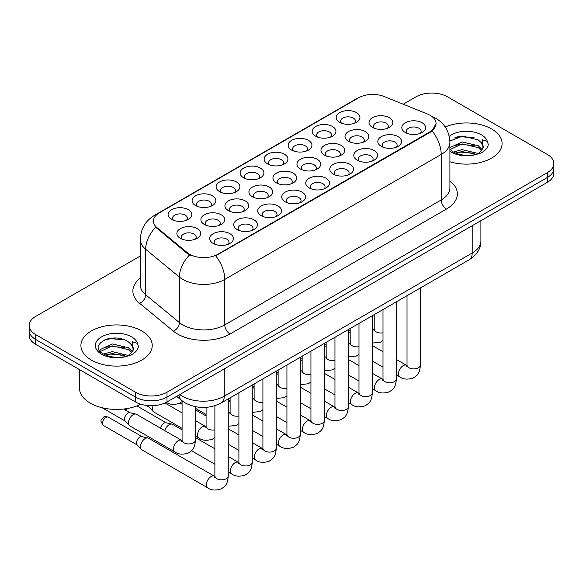 <?xml version="1.0" encoding="UTF-8"?>
<svg xmlns="http://www.w3.org/2000/svg" width="583" height="583" viewBox="0 0 583 583"><rect width="100%" height="100%" fill="white"/><g stroke="black" fill="none" stroke-linecap="round" stroke-linejoin="round"><path stroke-width="0.87" d="M339.678 122.328L339.678 122.328A11.886 6.865 180 0 1 339.678 112.628A11.886 6.865 180 0 1 356.49 112.628A11.886 6.865 180 0 1 356.49 122.328A11.886 6.865 180 0 1 339.678 122.328M354.544 123.239A7.426 4.292 0 0 0 355.513 121.118A7.426 4.292 0 0 0 353.342 118.087A7.426 4.292 0 0 0 345.245 117.154A7.426 4.292 0 0 0 340.654 121.118A7.426 4.292 0 0 0 341.631 123.239M267.633 163.932L267.633 163.932A11.886 6.865 180 0 1 267.633 154.225A11.886 6.865 180 0 1 284.438 154.225A11.886 6.865 180 0 1 284.438 163.932A11.886 6.865 180 0 1 267.633 163.932M282.493 164.836A7.426 4.292 0 0 0 283.462 162.715A7.426 4.292 0 0 0 281.29 159.684A7.426 4.292 0 0 0 273.194 158.751A7.426 4.292 0 0 0 268.603 162.715A7.426 4.292 0 0 0 269.579 164.836M243.614 177.793L243.614 177.793A11.886 6.865 180 0 1 243.614 168.093A11.886 6.865 180 0 1 260.426 168.093A11.886 6.865 180 0 1 260.426 177.793A11.886 6.865 180 0 1 243.614 177.793M258.473 178.704A7.426 4.292 0 0 0 259.45 176.583A7.426 4.292 0 0 0 257.271 173.552A7.426 4.292 0 0 0 249.174 172.619A7.426 4.292 0 0 0 244.59 176.583A7.426 4.292 0 0 0 245.56 178.704M219.594 191.661L219.594 191.661A11.886 6.865 180 0 1 219.594 181.954A11.886 6.865 180 0 1 236.406 181.954A11.886 6.865 180 0 1 236.406 191.661A11.886 6.865 180 0 1 219.594 191.661M234.453 192.572A7.426 4.292 0 0 0 235.43 190.452A7.426 4.292 0 0 0 233.251 187.413A7.426 4.292 0 0 0 225.162 186.487A7.426 4.292 0 0 0 220.571 190.452A7.426 4.292 0 0 0 221.547 192.572M291.646 150.064L291.646 150.064A11.886 6.865 180 0 1 291.646 140.357A11.886 6.865 180 0 1 308.458 140.357A11.886 6.865 180 0 1 308.458 150.064A11.886 6.865 180 0 1 291.646 150.064M306.505 150.975A7.426 4.292 0 0 0 307.481 148.847A7.426 4.292 0 0 0 305.303 145.816A7.426 4.292 0 0 0 297.206 144.89A7.426 4.292 0 0 0 292.622 148.847A7.426 4.292 0 0 0 293.599 150.975M315.665 136.196L315.665 136.196A11.886 6.865 180 0 1 315.665 126.489A11.886 6.865 180 0 1 332.47 126.489A11.886 6.865 180 0 1 332.47 136.196A11.886 6.865 180 0 1 315.665 136.196M330.525 137.107A7.426 4.292 0 0 0 331.501 134.986A7.426 4.292 0 0 0 329.322 131.955A7.426 4.292 0 0 0 321.226 131.022A7.426 4.292 0 0 0 316.642 134.986A7.426 4.292 0 0 0 317.611 137.107M195.582 205.529L195.582 205.529A11.886 6.865 180 0 1 195.582 195.822A11.886 6.865 180 0 1 212.387 195.822A11.886 6.865 180 0 1 212.387 205.529A11.886 6.865 180 0 1 195.582 205.529M210.441 206.44A7.426 4.292 0 0 0 211.41 204.312A7.426 4.292 0 0 0 209.239 201.281A7.426 4.292 0 0 0 201.142 200.355A7.426 4.292 0 0 0 196.558 204.312A7.426 4.292 0 0 0 197.528 206.44M171.562 219.39L171.562 219.39A11.886 6.865 180 0 1 171.562 209.691A11.886 6.865 180 0 1 188.375 209.691A11.886 6.865 180 0 1 188.375 219.39A11.886 6.865 180 0 1 171.562 219.39M186.422 220.301A7.426 4.292 0 0 0 187.398 218.18A7.426 4.292 0 0 0 185.219 215.149A7.426 4.292 0 0 0 177.123 214.216A7.426 4.292 0 0 0 172.539 218.18A7.426 4.292 0 0 0 173.515 220.301M372.493 127.407L372.493 127.407A11.886 6.865 180 0 1 372.493 117.7A11.886 6.865 180 0 1 389.298 117.7A11.886 6.865 180 0 1 389.298 127.407A11.886 6.865 180 0 1 372.493 127.407M387.352 128.318A7.426 4.292 0 0 0 388.322 126.198A7.426 4.292 0 0 0 386.15 123.166A7.426 4.292 0 0 0 378.054 122.233A7.426 4.292 0 0 0 373.47 126.198A7.426 4.292 0 0 0 374.439 128.318M348.474 141.275L348.474 141.275A11.886 6.865 180 0 1 348.474 131.569A11.886 6.865 180 0 1 365.286 131.569A11.886 6.865 180 0 1 365.286 141.275A11.886 6.865 180 0 1 348.474 141.275M363.333 142.186A7.426 4.292 0 0 0 364.309 140.058A7.426 4.292 0 0 0 362.13 137.027A7.426 4.292 0 0 0 354.034 136.101A7.426 4.292 0 0 0 349.45 140.058A7.426 4.292 0 0 0 350.427 142.186M276.422 182.873L276.422 182.873A11.886 6.865 180 0 1 276.422 173.166A11.886 6.865 180 0 1 293.234 173.166A11.886 6.865 180 0 1 293.234 182.873A11.886 6.865 180 0 1 276.422 182.873M291.281 183.783A7.426 4.292 0 0 0 292.258 181.663A7.426 4.292 0 0 0 290.079 178.624A7.426 4.292 0 0 0 281.983 177.698A7.426 4.292 0 0 0 277.399 181.663A7.426 4.292 0 0 0 278.375 183.783M252.41 196.741L252.41 196.741A11.886 6.865 180 0 1 252.41 187.034A11.886 6.865 180 0 1 269.215 187.034A11.886 6.865 180 0 1 269.215 196.741A11.886 6.865 180 0 1 252.41 196.741M267.269 197.652A7.426 4.292 0 0 0 268.238 195.524A7.426 4.292 0 0 0 266.067 192.492A7.426 4.292 0 0 0 257.97 191.559A7.426 4.292 0 0 0 253.386 195.524A7.426 4.292 0 0 0 254.356 197.652M228.39 210.601L228.39 210.601A11.886 6.865 180 0 1 228.39 200.902A11.886 6.865 180 0 1 245.203 200.902A11.886 6.865 180 0 1 245.203 210.601A11.886 6.865 180 0 1 228.39 210.601M243.249 211.512A7.426 4.292 0 0 0 244.226 209.392A7.426 4.292 0 0 0 242.047 206.36A7.426 4.292 0 0 0 233.951 205.427A7.426 4.292 0 0 0 229.367 209.392A7.426 4.292 0 0 0 230.343 211.512M204.371 224.47L204.371 224.47A11.886 6.865 180 0 1 204.371 214.763A11.886 6.865 180 0 1 221.183 214.763A11.886 6.865 180 0 1 221.183 224.47A11.886 6.865 180 0 1 204.371 224.47M219.23 225.381A7.426 4.292 0 0 0 220.206 223.26A7.426 4.292 0 0 0 218.035 220.221A7.426 4.292 0 0 0 209.938 219.295A7.426 4.292 0 0 0 205.347 223.26A7.426 4.292 0 0 0 206.324 225.381M324.454 155.144L324.454 155.144A11.886 6.865 180 0 1 324.454 145.437A11.886 6.865 180 0 1 341.266 145.437A11.886 6.865 180 0 1 341.266 155.144A11.886 6.865 180 0 1 324.454 155.144M339.321 156.047A7.426 4.292 0 0 0 340.29 153.927A7.426 4.292 0 0 0 338.118 150.895A7.426 4.292 0 0 0 330.022 149.962A7.426 4.292 0 0 0 325.431 153.927A7.426 4.292 0 0 0 326.407 156.047M300.442 169.004L300.442 169.004A11.886 6.865 180 0 1 300.442 159.305A11.886 6.865 180 0 1 317.247 159.305A11.886 6.865 180 0 1 317.254 169.004A11.886 6.865 180 0 1 300.442 169.004M315.301 169.915A7.426 4.292 0 0 0 316.278 167.795A7.426 4.292 0 0 0 314.099 164.763A7.426 4.292 0 0 0 306.002 163.83A7.426 4.292 0 0 0 301.418 167.795A7.426 4.292 0 0 0 302.388 169.915M180.358 238.338L180.358 238.338A11.886 6.865 180 0 1 180.358 228.631A11.886 6.865 180 0 1 197.163 228.631A11.886 6.865 180 0 1 197.163 238.338A11.886 6.865 180 0 1 180.358 238.338M195.218 239.249A7.426 4.292 0 0 0 196.187 237.121A7.426 4.292 0 0 0 194.015 234.089A7.426 4.292 0 0 0 185.919 233.164A7.426 4.292 0 0 0 181.335 237.121A7.426 4.292 0 0 0 182.304 239.249M405.302 132.487L405.302 132.487A11.886 6.865 180 0 1 405.302 122.78A11.886 6.865 180 0 1 422.114 122.78A11.886 6.865 180 0 1 422.114 132.487A11.886 6.865 180 0 1 405.302 132.487M420.161 133.398A7.426 4.292 0 0 0 421.137 131.27A7.426 4.292 0 0 0 418.958 128.238A7.426 4.292 0 0 0 410.862 127.313A7.426 4.292 0 0 0 406.278 131.27A7.426 4.292 0 0 0 407.255 133.398M381.282 146.355L381.282 146.355A11.886 6.865 180 0 1 381.282 136.648A11.886 6.865 180 0 1 398.094 136.648A11.886 6.865 180 0 1 398.094 146.355A11.886 6.865 180 0 1 381.282 146.355M396.141 147.259A7.426 4.292 0 0 0 397.118 145.138A7.426 4.292 0 0 0 394.946 142.106A7.426 4.292 0 0 0 386.85 141.173A7.426 4.292 0 0 0 382.259 145.138A7.426 4.292 0 0 0 383.235 147.259M357.27 160.216L357.27 160.216A11.886 6.865 180 0 1 357.27 150.509A11.886 6.865 180 0 1 374.075 150.509A11.886 6.865 180 0 1 374.075 160.216A11.886 6.865 180 0 1 357.27 160.216M372.129 161.127A7.426 4.292 0 0 0 373.098 159.006A7.426 4.292 0 0 0 370.926 155.974A7.426 4.292 0 0 0 362.83 155.042A7.426 4.292 0 0 0 358.246 159.006A7.426 4.292 0 0 0 359.215 161.127M309.238 187.952A11.886 6.865 180 0 1 309.23 187.952A11.886 6.865 180 0 1 309.238 178.245A11.886 6.865 180 0 1 326.043 178.245A11.886 6.865 180 0 1 326.043 187.952A11.886 6.865 180 0 1 309.238 187.952M324.097 188.856A7.426 4.292 0 0 0 325.066 186.735A7.426 4.292 0 0 0 322.895 183.703A7.426 4.292 0 0 0 314.798 182.77A7.426 4.292 0 0 0 310.207 186.735A7.426 4.292 0 0 0 311.184 188.856M333.25 174.084L333.25 174.084A11.886 6.865 180 0 1 333.25 164.377A11.886 6.865 180 0 1 350.062 164.377A11.886 6.865 180 0 1 350.062 174.084A11.886 6.865 180 0 1 333.25 174.084M348.109 174.995A7.426 4.292 0 0 0 349.086 172.867A7.426 4.292 0 0 0 346.907 169.835A7.426 4.292 0 0 0 338.81 168.91A7.426 4.292 0 0 0 334.227 172.867A7.426 4.292 0 0 0 335.203 174.995M237.186 229.549L237.186 229.549A11.886 6.865 180 0 1 237.186 219.842A11.886 6.865 180 0 1 253.991 219.842A11.886 6.865 180 0 1 253.991 229.549A11.886 6.865 180 0 1 237.186 229.549M252.045 230.46A7.426 4.292 0 0 0 253.015 228.332A7.426 4.292 0 0 0 250.843 225.3A7.426 4.292 0 0 0 242.747 224.375A7.426 4.292 0 0 0 238.163 228.332A7.426 4.292 0 0 0 239.132 230.46M261.199 215.681L261.199 215.681A11.886 6.865 180 0 1 261.199 205.974A11.886 6.865 180 0 1 278.011 205.974A11.886 6.865 180 0 1 278.011 215.681A11.886 6.865 180 0 1 261.199 215.681M276.058 216.592A7.426 4.292 0 0 0 277.034 214.471A7.426 4.292 0 0 0 274.855 211.432A7.426 4.292 0 0 0 266.759 210.507A7.426 4.292 0 0 0 262.175 214.471A7.426 4.292 0 0 0 263.152 216.592M285.218 201.813L285.218 201.813A11.886 6.865 180 0 1 285.218 192.113A11.886 6.865 180 0 1 302.03 192.113A11.886 6.865 180 0 1 302.03 201.813A11.886 6.865 180 0 1 285.218 201.813M300.077 202.724A7.426 4.292 0 0 0 301.054 200.603A7.426 4.292 0 0 0 298.875 197.571A7.426 4.292 0 0 0 290.779 196.639A7.426 4.292 0 0 0 286.195 200.603A7.426 4.292 0 0 0 287.164 202.724M213.167 243.41L213.167 243.41A11.886 6.865 180 0 1 213.167 233.71A11.886 6.865 180 0 1 229.979 233.71A11.886 6.865 180 0 1 229.979 243.41A11.886 6.865 180 0 1 213.167 243.41M228.026 244.321A7.426 4.292 0 0 0 229.002 242.2A7.426 4.292 0 0 0 226.823 239.168A7.426 4.292 0 0 0 218.727 238.236A7.426 4.292 0 0 0 214.143 242.2A7.426 4.292 0 0 0 215.12 244.321M427.499 114.035A20.055 11.58 180 0 1 430.181 115.332A20.055 11.58 180 0 1 436.055 123.523A20.055 11.58 180 0 1 430.181 131.707L217.955 254.232A20.055 11.58 180 0 1 187.347 252.687L157.053 227.713A20.055 11.58 180 0 1 153.431 221.074A20.055 11.58 180 0 1 159.305 212.882L358.56 97.842A20.055 11.58 180 0 1 384.248 96.545L427.499 114.035M491.644 128.981A35.658 20.587 0 0 0 445.208 126.992A35.658 20.587 0 0 1 491.644 128.981A35.658 20.587 0 0 1 502.087 143.535A35.658 20.587 0 0 0 491.644 128.981M141.786 330.962A35.658 20.587 0 0 0 102.929 326.502A35.658 20.587 0 0 0 80.913 345.522A35.658 20.587 0 0 0 91.356 360.083A35.658 20.587 0 0 0 130.22 364.543A35.658 20.587 0 0 0 152.236 345.522A35.658 20.587 0 0 0 141.786 330.962A35.658 20.587 0 0 0 102.929 326.502A35.658 20.587 0 0 0 80.913 345.522A35.658 20.587 0 0 0 91.356 360.083A35.658 20.587 0 0 0 130.22 364.543A35.658 20.587 0 0 0 152.236 345.522A35.658 20.587 0 0 0 141.786 330.962M436.055 123.523L432.127 130.898L430.181 132.305L215.703 255.85A26.002 15.012 60 0 1 224.783 279.41A29.718 17.155 180 0 1 182.763 279.41A29.718 17.155 180 0 1 179.433 277.114L145.684 249.291A29.718 17.155 180 0 1 140.314 239.445L140.314 284.941A29.718 17.155 0 0 0 145.684 294.779L179.433 322.61A29.718 17.155 0 0 0 182.763 324.899A29.718 17.155 0 0 0 224.783 324.899L441.214 199.947A29.718 17.155 0 0 0 449.916 187.813L449.916 142.325A29.718 17.155 180 0 1 441.214 154.459A26.002 15.012 -120 0 0 432.127 130.898M140.314 255.995L35.68 316.409A22.285 12.87 0 0 0 29.15 325.503L29.15 335.21A22.285 12.87 0 0 0 35.68 344.313L135.482 401.935L135.482 397.081A22.285 12.87 0 0 0 167 397.081L547.32 177.509A22.285 12.87 0 0 0 553.85 168.407A22.285 12.87 0 0 1 547.32 177.509L167 397.081A22.285 12.87 0 0 1 135.482 397.081L35.68 339.459L135.482 397.081L135.482 392.228A22.285 12.87 0 0 0 167 392.228L547.32 172.655A22.285 12.87 0 0 0 553.85 163.553A22.285 12.87 0 0 0 547.32 154.459L447.518 96.836A22.285 12.87 0 0 0 416 96.836L403.21 104.211M29.15 330.357A22.285 12.87 0 0 0 35.68 339.459A22.285 12.87 0 0 1 29.15 330.357M191.851 255.85L187.347 253.569L155.705 227.224A26.002 17.388 129.5 0 0 145.684 249.291L145.684 294.779A7.426 4.97 -50.5 0 1 139.599 303.306A37.144 21.447 180 0 1 140.314 278.142M449.916 161.782A35.658 20.587 0 0 0 502.087 143.535A35.658 20.587 0 0 1 449.916 161.782M29.15 325.503A22.285 12.87 0 0 0 35.68 334.606L135.482 392.228M116.17 338.074A29.718 17.155 0 0 0 107.607 338.869M466.021 136.087A29.718 17.155 0 0 0 457.458 136.888M135.482 401.935A22.285 12.87 0 0 0 167 401.935L547.32 182.355A22.285 12.87 0 0 0 553.85 173.26L553.85 163.553M228.259 398.889L228.259 475.976C227.501 485.399 224.783 486.411 221.044 488.984C215.521 490.689 211.082 490.31 207.723 487.825L141.851 449.799A6.683 3.862 -60 0 1 141.312 449.362A6.683 3.862 -60 0 1 140.467 446.738A6.683 3.862 -60 0 1 145.196 438.547A6.683 3.862 -60 0 1 147.893 437.964A6.683 3.862 -60 0 1 148.534 438.219L214.865 476.486M141.312 449.362L137.136 444.844A4.832 2.791 -60 0 1 136.524 442.949A4.832 2.791 -60 0 1 139.942 437.031A4.832 2.791 -60 0 1 141.888 436.609L147.893 437.964M128.457 422.857A6.683 3.862 -60 0 1 133.186 414.666A6.683 3.862 -60 0 1 135.883 414.083A6.683 3.862 -60 0 1 136.524 414.338L181.597 440.354A6.683 3.862 -60 0 0 178.551 440.529A6.683 3.862 -60 0 0 178.252 440.69A6.683 3.862 -60 0 0 173.887 446.578A6.683 3.862 -60 0 0 174.915 451.934L129.841 425.918A6.683 3.862 -60 0 1 129.302 425.481A6.683 3.862 -60 0 1 128.457 422.857M129.302 425.481L125.126 420.962A4.832 2.791 -60 0 1 124.514 419.068A4.832 2.791 -60 0 1 127.932 413.15A4.832 2.791 -60 0 1 129.878 412.728L135.883 414.083M164.814 430.669A6.683 3.862 -60 0 1 169.208 424.679A6.683 3.862 -60 0 1 171.912 424.103A6.683 3.862 -60 0 1 172.553 424.351L182.078 429.846M160.609 428.243A4.832 2.791 -60 0 1 163.954 423.163A4.832 2.791 -60 0 1 165.907 422.748L171.912 424.103M195.451 410.17A6.683 3.862 -60 0 1 195.924 410.235A6.683 3.862 -60 0 1 196.566 410.483L206.091 415.985M182.078 428.345L153.861 412.05A6.683 3.862 -60 0 1 153.322 411.62A6.683 3.862 -60 0 1 152.476 408.989A6.683 3.862 -60 0 1 153.205 405.651M153.322 411.62L149.146 407.094A4.832 2.791 -60 0 1 148.556 405.608M449.916 149.241L452.962 151.791C459.47 155.311 467.151 156.215 476.012 154.488L480.727 153.118C485.26 150.786 487.782 147.878 488.277 144.395L487.344 141.385L482.381 139.825L482.964 148.33L483.22 147.178A16.79 9.692 0 0 0 481.325 142.697L478.315 139.956L462.727 136.079L449.887 141.05M482.964 148.33L478.869 153.278M453.465 152.083L462.079 149.642L478.475 153.555M455.44 153.052L462.079 151.573L476.61 154.357M449.916 148.162L450.207 147.514L462.079 141.939L478.3 145.735L482.199 149.795M450.163 149.525L462.079 143.87L478.3 147.659L481.558 150.713M481.325 142.697L483.212 147.412M454.179 138.018L460.759 136.684L474.307 137.88M455.418 145.356L460.759 144.387L474.139 145.539M455.44 153.059L460.759 152.09L474.139 153.242M79.426 369.571L79.426 387.979A37.144 21.447 0 0 0 90.307 403.145A37.144 21.447 0 0 0 140.846 404.216M133.121 350.317L133.369 349.159A16.79 9.692 0 0 0 131.466 344.684L128.464 341.944C112.985 330.991 87.188 345.282 103.111 353.779C109.611 357.299 117.292 358.195 126.161 356.475L130.876 355.098C135.409 352.773 137.923 349.866 138.426 346.382L137.493 343.372L132.53 341.813L133.113 350.317L129.018 355.258M103.606 354.063L112.228 351.629L128.624 355.543M124.288 355.229L110.908 354.078L105.589 355.04L112.228 353.553L126.759 356.344M99.846 350.951L100.356 349.501L112.228 343.926L128.449 347.723L132.348 351.782M100.312 351.505L112.228 345.85L128.449 349.647L131.707 352.7M131.466 344.684L133.361 349.392M104.328 340.006L110.908 338.672L124.456 339.867M105.567 347.344L110.908 346.375L124.288 347.519M217.955 254.232L217.955 254.829M187.347 252.687L187.347 253.569M157.053 227.713L157.053 228.594M430.181 131.707L430.181 132.305M230.037 334.001A7.426 4.292 60 0 1 224.783 324.899L224.783 279.41L441.214 154.459L441.214 199.947A7.426 4.292 60 0 0 446.461 209.049L230.037 334.001A37.144 21.447 180 0 1 177.509 334.001A37.144 21.447 180 0 1 173.348 331.137L139.599 303.306M449.916 142.325C449.413 131.641 444.712 123.625 435.829 118.291L432.076 116.462A26.002 12.177 112 0 0 431.726 116.33M157.089 214.398A26.002 15.012 -120 0 0 154.4 215.411C145.51 220.753 140.816 228.762 140.314 239.445M154.4 215.411L356.373 98.804A26.002 15.012 60 0 1 358.341 97.973M189.562 254.946A26.002 17.388 129.5 0 0 179.433 277.114L179.433 322.61A7.426 4.97 -50.5 0 1 173.348 331.137M449.916 181.014A37.144 21.447 180 0 1 446.461 209.049M167 392.228L167 401.935M547.32 172.655L547.32 182.355M35.68 334.606L35.68 344.313M179.775 394.56A29.718 17.155 0 0 0 182.239 396.17A29.718 17.155 0 0 0 224.258 396.17L472.201 253.022A29.718 17.155 0 0 0 480.909 240.888C481.128 248.263 477.2 254.574 469.126 259.821L221.183 402.97A14.859 8.577 60 0 0 224.258 396.17L224.258 368.879M472.201 225.73L472.201 253.022A14.859 8.577 60 0 1 469.126 259.821M178.966 395.026A14.859 9.94 129.5 0 0 181.626 400.426L176.678 396.345M105.953 417.406A4.832 2.791 -60 0 1 108.365 417.173C106.048 416.357 104.437 416.357 103.541 417.173A4.832 2.791 60 0 1 105.953 417.406A4.832 2.791 -60 0 0 102.797 421.662A4.832 2.791 -60 0 0 103.541 425.532L137.311 445.033M228.259 475.976A6.683 3.862 180 0 1 225.993 478.869A6.683 3.862 180 0 1 216.847 478.701A6.683 3.862 180 0 1 214.887 475.976L214.668 477.419L215.265 476.923M207.723 487.825A6.683 3.862 -60 0 1 206.695 482.469A6.683 3.862 -60 0 1 211.068 476.581A6.683 3.862 -60 0 1 211.359 476.42A6.683 3.862 -60 0 1 214.406 476.245M195.451 406.708L195.451 440.085A6.683 3.862 180 0 1 193.184 442.978A6.683 3.862 180 0 1 184.031 442.81A6.683 3.862 180 0 1 182.078 440.085L182.078 400.783M252.271 385.02L252.271 462.108A6.683 3.862 180 0 1 250.012 465.001A6.683 3.862 180 0 1 240.859 464.833A6.683 3.862 180 0 1 238.906 462.108L238.687 463.551L239.285 463.055M252.271 462.108C251.513 471.538 248.795 472.543 245.064 475.116C239.54 476.828 235.102 476.442 231.743 473.964A6.683 3.862 -60 0 1 230.715 468.608A6.683 3.862 -60 0 1 235.08 462.713A6.683 3.862 -60 0 1 235.379 462.552A6.683 3.862 -60 0 1 238.425 462.385L238.884 462.625M126.854 410.891A4.832 2.791 -60 0 1 126.628 408.625M276.291 371.16L276.291 448.24A6.683 3.862 180 0 1 274.025 451.133A6.683 3.862 180 0 1 264.879 450.972A6.683 3.862 180 0 1 262.918 448.24L262.707 449.682L263.305 449.187M276.291 448.24C275.533 457.67 272.815 458.675 269.076 461.248C263.552 462.96 259.114 462.574 255.755 460.096A6.683 3.862 -60 0 1 254.735 454.74A6.683 3.862 -60 0 1 259.1 448.844A6.683 3.862 -60 0 1 259.399 448.684A6.683 3.862 -60 0 1 262.445 448.516L262.897 448.757M300.311 357.292L300.311 434.371A6.683 3.862 180 0 1 298.044 437.272A6.683 3.862 180 0 1 288.891 437.104A6.683 3.862 180 0 1 286.938 434.371L286.719 435.822L287.317 435.326M300.311 434.371C299.545 443.801 296.827 444.807 293.096 447.387C287.572 449.092 283.134 448.706 279.774 446.228A6.683 3.862 -60 0 1 278.747 440.872A6.683 3.862 -60 0 1 283.119 434.984A6.683 3.862 -60 0 1 283.411 434.823A6.683 3.862 -60 0 1 286.457 434.648L286.916 434.889M324.323 343.423L324.323 420.511A6.683 3.862 180 0 1 322.064 423.404A6.683 3.862 180 0 1 312.911 423.236A6.683 3.862 180 0 1 310.95 420.511L310.739 421.954L311.337 421.458M324.323 420.511C323.565 429.933 320.847 430.946 317.108 433.519C311.592 435.224 307.146 434.845 303.787 432.367A6.683 3.862 -60 0 1 302.766 427.004A6.683 3.862 -60 0 1 307.132 421.115A6.683 3.862 -60 0 1 307.43 420.955A6.683 3.862 -60 0 1 310.477 420.78L310.936 421.028M214.887 429.882A6.683 3.862 180 0 1 208.051 428.942A6.683 3.862 180 0 1 206.091 426.217L206.091 407.379M195.451 436.062L198.927 438.073A6.683 3.862 -60 0 1 197.907 432.717A6.683 3.862 -60 0 1 202.272 426.822A6.683 3.862 -60 0 1 202.571 426.661A6.683 3.862 -60 0 1 205.617 426.494L195.451 420.62M238.906 416.014A6.683 3.862 180 0 1 232.07 415.081A6.683 3.862 180 0 1 230.11 412.349L230.11 397.817M228.259 412.312A6.683 3.862 -60 0 1 229.629 412.626L228.259 411.831M262.918 402.146A6.683 3.862 180 0 1 256.083 401.213A6.683 3.862 180 0 1 254.122 398.48L254.122 383.957M252.271 398.451A6.683 3.862 -60 0 1 253.649 398.757L252.271 397.963M487.344 141.385A21.25 12.272 0 0 0 481.456 134.862A21.25 12.272 0 0 0 449.245 136.32M449.916 151.259A21.25 12.272 0 0 0 451.402 152.214A21.25 12.272 0 0 0 476.012 154.488M137.493 343.372A21.25 12.272 0 0 0 131.598 336.85A21.25 12.272 0 0 0 101.544 336.85A21.25 12.272 0 0 0 101.544 354.202A21.25 12.272 0 0 0 126.161 356.475M286.938 388.278A6.683 3.862 180 0 1 280.102 387.345A6.683 3.862 180 0 1 278.142 384.62L278.142 370.088M276.291 384.583A6.683 3.862 -60 0 1 277.668 384.897L276.291 384.102M348.343 329.563L348.343 406.642A6.683 3.862 180 0 1 346.076 409.536A6.683 3.862 180 0 1 336.93 409.375A6.683 3.862 180 0 1 334.97 406.642L334.759 408.085L335.356 407.59M348.343 406.642C347.585 416.073 344.866 417.078 341.128 419.651C335.604 421.363 331.166 420.977 327.806 418.499A6.683 3.862 -60 0 1 326.779 413.143A6.683 3.862 -60 0 1 331.151 407.247A6.683 3.862 -60 0 1 331.45 407.087A6.683 3.862 -60 0 1 334.496 406.919L334.948 407.16M372.362 315.695L372.362 392.774A6.683 3.862 180 0 1 370.096 395.675A6.683 3.862 180 0 1 360.943 395.507A6.683 3.862 180 0 1 358.99 392.774L358.771 394.217L359.368 393.729M372.362 392.774C371.597 402.204 368.879 403.21 365.147 405.79C359.624 407.495 355.185 407.109 351.826 404.631A6.683 3.862 -60 0 1 350.798 399.275A6.683 3.862 -60 0 1 355.164 393.387A6.683 3.862 -60 0 1 355.462 393.219A6.683 3.862 -60 0 1 358.509 393.051L358.968 393.292M396.374 301.826L396.374 378.914A6.683 3.862 180 0 1 394.108 381.807A6.683 3.862 180 0 1 384.962 381.639A6.683 3.862 180 0 1 383.002 378.914L382.791 380.356L383.388 379.861M396.374 378.914C395.617 388.336 392.898 389.349 389.16 391.922C383.643 393.627 379.198 393.248 375.838 390.763A6.683 3.862 -60 0 1 374.818 385.407A6.683 3.862 -60 0 1 379.183 379.518A6.683 3.862 -60 0 1 379.482 379.358A6.683 3.862 -60 0 1 382.528 379.183L382.987 379.424M420.394 287.958L420.394 365.045A6.683 3.862 180 0 1 418.128 367.939A6.683 3.862 180 0 1 408.982 367.771A6.683 3.862 180 0 1 407.021 365.045L406.803 366.488L407.4 365.993M420.394 365.045C419.636 374.475 416.918 375.481 413.179 378.054C407.655 379.766 403.217 379.38 399.858 376.902A6.683 3.862 -60 0 1 398.83 371.546A6.683 3.862 -60 0 1 403.203 365.65A6.683 3.862 -60 0 1 403.494 365.49A6.683 3.862 -60 0 1 406.54 365.322L407 365.563M310.95 374.417A6.683 3.862 180 0 1 304.115 373.484A6.683 3.862 180 0 1 302.162 370.752L302.162 356.22M300.311 370.715A6.683 3.862 -60 0 1 301.681 371.028L300.311 370.234M334.97 360.549A6.683 3.862 180 0 1 328.134 359.616A6.683 3.862 180 0 1 326.174 356.883L326.174 342.359M324.323 356.854A6.683 3.862 -60 0 1 325.7 357.16L324.323 356.366M358.99 346.681A6.683 3.862 180 0 1 352.154 345.748A6.683 3.862 180 0 1 350.194 343.023L350.194 328.491M348.343 342.986A6.683 3.862 -60 0 1 349.713 343.292L348.343 342.505M383.002 332.82A6.683 3.862 180 0 1 376.166 331.88A6.683 3.862 180 0 1 374.213 329.155L374.213 314.623M372.362 329.118A6.683 3.862 -60 0 1 373.732 329.431L372.362 328.637M356.373 98.804L361.139 96.589M432.076 116.462L431.682 116.301M221.183 402.97C209.224 408.982 197.273 408.982 185.314 402.97L181.626 400.426M480.909 240.888L480.909 220.702M214.887 405.724L214.887 475.976M108.365 417.173L142.135 436.667M103.541 425.532C99.161 419.767 101.129 420.095 103.541 417.173M182.056 440.595L181.597 440.354M174.915 451.934C178.209 454.405 182.647 454.791 188.236 453.093C191.967 450.521 194.686 449.508 195.451 440.085M102.032 407.714L125.301 421.152M182.457 441.032L181.86 441.528L182.078 440.085M123.632 409.04L130.133 412.786M166.119 402.183C169.413 404.653 173.851 405.032 179.44 403.334L182.078 401.6M231.743 473.964L228.259 471.953M214.887 464.228L191.523 450.739M238.906 392.745L238.906 462.108M238.425 462.385L228.259 456.511M214.887 448.793L195.451 437.571M136.925 405.921L166.155 422.799M126.219 410.527L125.33 408.821M255.755 460.096L252.271 458.085M238.906 450.368L228.259 444.217M195.451 410.126L195.924 410.235M262.918 378.877L262.918 448.24M262.445 448.516L252.271 442.643M238.906 434.925L228.259 428.782M179.987 403.057L182.078 404.259M279.774 446.228L276.291 444.217M262.918 436.499L252.271 430.356M286.938 365.009L286.938 434.371M286.457 434.648L276.291 428.782M262.918 421.057L252.271 414.914M230.11 402.117L228.259 401.046M303.787 432.367L300.311 430.356M286.938 422.631L276.291 416.488M310.95 351.148L310.95 420.511M310.477 420.78L300.311 414.914M286.938 407.196L276.291 401.046M254.122 388.249L252.271 387.185M206.069 426.734L205.617 426.494M198.927 438.073C202.221 440.537 206.666 440.923 212.248 439.225L214.887 437.49M145.932 405.331L149.321 407.284M206.477 427.164L205.879 427.66L206.091 426.217M182.078 412.902L164.916 402.999M230.088 412.866L229.629 412.626M228.259 426.26L236.268 425.357L238.906 423.622M206.091 414.477L195.451 408.326M230.489 413.296L229.891 413.792L230.11 412.349M254.108 398.998L253.649 398.757M252.271 412.392L260.288 411.496L262.918 409.762M230.11 400.608L228.259 399.537M254.509 399.435L253.911 399.931L254.122 398.48M278.12 385.137L277.668 384.897M276.291 398.524L284.3 397.628L286.938 395.893M254.122 386.74L252.271 385.676M278.528 385.567L277.931 386.063L278.142 384.62M327.806 418.499L324.323 416.488M310.95 408.77L300.311 402.62M334.97 337.28L334.97 406.642M334.496 406.919L324.323 401.046M310.95 393.328L300.311 387.185M278.142 374.388L276.291 373.317M351.826 404.631L348.343 402.62M334.97 394.902L324.323 388.759M358.99 323.412L358.99 392.774M358.509 393.051L348.343 387.185M334.97 379.46L324.323 373.317M302.162 360.52L300.311 359.449M375.838 390.763L372.362 388.759M358.99 381.034L348.343 374.891M383.002 309.544L383.002 378.914M382.528 379.183L372.362 373.317M358.99 365.592L348.343 359.449M326.174 346.652L324.323 345.581M399.858 376.902L396.374 374.891M383.002 367.173L372.362 361.023M407.021 295.683L407.021 365.045M406.54 365.322L396.374 359.449M383.002 351.731L372.362 345.581M350.194 332.784L348.343 331.72M302.14 371.269L301.681 371.028M300.311 384.663L308.32 383.76L310.95 382.025M278.142 372.88L276.291 371.808M302.541 371.699L301.943 372.194L302.162 370.752M326.159 357.401L325.7 357.16M324.323 370.795L332.332 369.899L334.97 368.157M302.162 359.011L300.311 357.94M326.56 357.838L325.963 358.326L326.174 356.883M350.172 343.533L349.713 343.292M348.343 356.927L356.351 356.031L358.99 354.296M326.174 345.143L324.323 344.079M350.58 343.97L349.982 344.466L350.194 343.023M374.191 329.672L373.732 329.431M372.362 343.066L380.371 342.163L383.002 340.428M350.194 331.282L348.343 330.211M374.592 330.102L373.995 330.597L374.213 329.155"/></g></svg>

